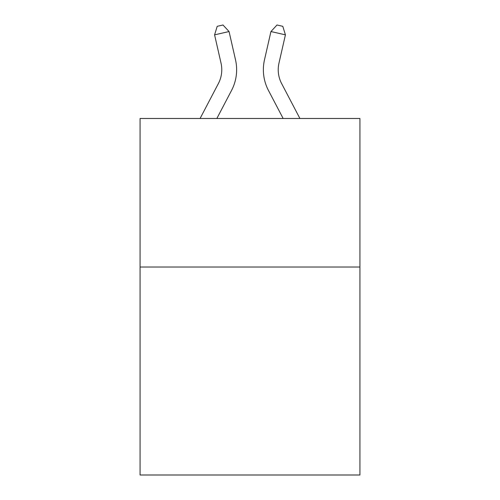 <?xml version="1.0" encoding="UTF-8"?>
<svg xmlns="http://www.w3.org/2000/svg" width="500" height="500" viewBox="0 0 500 500"><rect width="100%" height="100%" fill="white"/><g stroke="black" fill="none" stroke-linecap="round" stroke-linejoin="round"><path stroke-width="0.75" d="M359.925 267.031L359.925 475L140.075 475L140.075 118.488L359.925 118.488L359.925 267.031L140.075 267.031M200.081 118.488L218.381 83.55A29.712 29.712 -37.7 0 0 221.031 63.163L214.581 34.844L217.206 26.319L223 25L229.062 31.544L235.519 59.862A44.562 44.562 142.4 0 1 231.544 90.444L216.85 118.488L231.544 90.444M299.919 118.488L281.619 83.55A29.712 29.712 37.7 0 1 278.969 63.163L285.419 34.844L270.938 31.544L264.481 59.862A44.562 44.562 -142.4 0 0 268.456 90.444L283.15 118.488L268.456 90.444M218.381 83.55A29.712 29.712 -37.6 0 0 221.031 63.163A29.712 29.712 -37.6 0 1 218.381 83.55A29.712 29.712 -37.6 0 0 221.031 63.163A29.712 29.712 -37.6 0 1 218.381 83.55A29.712 29.712 -37.6 0 0 221.031 63.163A29.712 29.712 -37.6 0 1 218.381 83.55A29.712 29.712 -37.6 0 0 221.031 63.163A29.712 29.712 -37.6 0 1 218.381 83.55A29.712 29.712 -37.6 0 0 221.031 63.163M214.581 34.844L229.062 31.544L235.519 59.862M281.619 83.55A29.712 29.712 37.6 0 1 278.969 63.163A29.712 29.712 37.6 0 0 281.619 83.55A29.712 29.712 37.6 0 1 278.969 63.163A29.712 29.712 37.6 0 0 281.619 83.55A29.712 29.712 37.6 0 1 278.969 63.163A29.712 29.712 37.6 0 0 281.619 83.55A29.712 29.712 37.6 0 1 278.969 63.163A29.712 29.712 37.6 0 0 281.619 83.55A29.712 29.712 37.6 0 1 278.969 63.163M285.419 34.844L282.794 26.319L277 25L270.938 31.544L264.481 59.862"/></g></svg>
